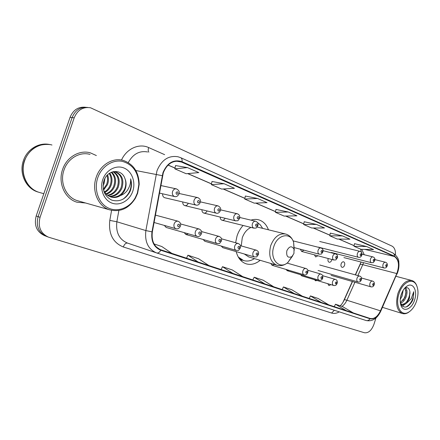 <?xml version="1.0" encoding="UTF-8"?>
<svg xmlns="http://www.w3.org/2000/svg" width="440" height="440" viewBox="0 0 440 440"><rect width="100%" height="100%" fill="white"/><g stroke="black" fill="none" stroke-linecap="round" stroke-linejoin="round"><path stroke-width="0.66" d="M243.095 225.456C240.427 228.36 238.414 231.853 237.05 235.934L235.62 242.748M236.187 251.609C237.87 258.011 241.197 262.081 246.169 263.819C250.938 265.183 255.602 264.011 260.166 260.304M164.291 225.407L166.188 227.458M184.184 232.623L185.867 234.493L188.37 233.827M203.154 239.498L204.793 241.252M221.249 246.043L222.783 247.676M270.765 263.445L272.113 265.293L274.296 264.49M286.061 269.451L287.205 270.683L288.877 270.292M300.603 274.692L301.714 275.864M314.556 279.725L315.574 280.814L317.059 280.473M327.789 283.701L328.928 285.582L330.93 284.642M341.132 263.879C340.698 265.645 341.011 266.788 342.073 267.311C343.134 267.471 343.965 266.783 344.564 265.243C344.993 263.478 344.68 262.334 343.618 261.811C342.557 261.652 341.726 262.339 341.132 263.879M328.213 258.511L328.141 258.72C327.701 260.524 328.031 261.696 329.137 262.235C330.242 262.405 331.1 261.707 331.705 260.139L331.865 259.479M314.413 254.843L315.678 256.954L317.9 255.772M300.333 249.222L301.664 251.46L304.013 250.19M182.771 201.965C182.655 203.825 183.299 205.029 184.696 205.573C186.274 205.854 187.451 205.079 188.232 203.247M162.663 193.82C162.481 195.816 163.157 197.115 164.687 197.725L164.923 197.78M201.933 209.71C201.872 211.448 202.483 212.559 203.759 213.054C205.194 213.318 206.305 212.619 207.091 210.947M220.215 217.085C220.198 218.708 220.776 219.742 221.953 220.193C223.262 220.446 224.306 219.802 225.088 218.273M355.295 274.868L360.982 262.251M342.952 302.401L352.325 281.485M268.433 229.79C266.486 224.576 263.269 221.26 258.791 219.857C256.278 219.153 253.671 219.252 250.971 220.143M85.531 107.261C78.309 106.574 73.15 109.945 70.048 117.365L36.179 215.98C33.88 225.39 36.696 231.957 44.638 235.675L45.804 236.126M70.048 117.365L72.116 117.59C75.229 110.132 80.404 106.75 87.648 107.443C80.404 106.75 75.229 110.132 72.116 117.59L38.11 216.651C35.8 226.1 38.621 232.694 46.574 236.423L47.124 236.599M62.607 169.455C57.684 182.913 64.922 198.847 76.956 202.213L85.558 203L76.956 202.213C64.922 198.847 57.684 182.913 62.607 169.455C66.616 157.124 79.492 149.639 90.332 152.834C79.492 149.639 66.616 157.124 62.607 169.455M163.301 172.777C166.953 164.01 172.579 160.243 180.18 161.48L394.394 256.509C398.849 259.71 399.647 265.397 396.786 273.565L380.474 310.822C377.591 316.701 374.132 319.253 370.106 318.466L160.919 249.849C154.154 246.928 151.294 240.944 152.339 231.886L163.301 172.777M162.965 172.639L151.982 231.847C150.909 241.137 153.852 247.275 160.793 250.256L370.007 318.775C374.138 319.572 377.68 316.959 380.633 310.937L396.941 273.686C399.872 265.32 399.058 259.49 394.493 256.207L182.045 161.684C173.652 159.088 167.288 162.739 162.965 172.639M395.483 254.837C395.648 250.399 394.482 247.484 391.98 246.087L90.547 107.778C82.979 106.645 77.528 109.989 74.201 117.821L72.116 117.59L38.11 216.651C35.8 226.1 38.621 232.694 46.574 236.423L47.757 236.88M354.486 243.667L366.652 246.543L354.03 246.296L354.486 243.667M342.518 235.912L329.808 235.823L337.266 239.047L349.949 239.184L342.518 235.912L330.291 233.129M316.454 224.428L303.677 224.527L311.729 228.008L324.489 227.97L316.454 224.428L304.2 221.733M187.462 167.596L174.834 168.828L186.142 173.718L198.814 172.596L187.462 167.596L175.56 165.561M224.098 183.739L211.343 184.613L221.672 189.073L234.448 188.298L224.098 183.739L212.009 181.478M257.554 198.479L244.745 199.051L254.216 203.143L267.031 202.653L257.554 198.479L245.355 196.037M288.228 211.992L275.413 212.311L284.13 216.079L296.94 215.831L288.228 211.992L275.979 209.407M96.371 155.556L90.332 152.834L96.371 155.556M74.201 117.821L40.056 217.322C37.736 226.82 40.557 233.437 48.532 237.177L364.425 332.739C368.434 333.256 371.602 330.462 373.934 324.357L375.952 317.999M354.03 246.296L360.959 249.293L373.549 249.585L366.652 246.543M309.21 298.458L328.845 304.915L318.131 298.474L310.42 295.916L309.21 298.458L302.319 296.18L309.216 298.447M334.279 306.68L353.32 312.945L342.611 306.614L335.456 304.233L334.279 306.68L328.735 304.849L334.284 306.669M221.139 269.561L242.776 276.678L232.271 269.94L222.47 266.684L221.139 269.561M186.532 258.209L208.923 265.573L198.6 258.748L187.913 255.195L186.532 258.209L171.781 253.352L186.538 258.192M160.32 249.629L171.892 253.424L161.821 246.527L154.049 243.941M282.166 289.586L302.429 296.252L291.736 289.707L283.415 286.941L282.166 289.586L273.719 286.798L282.172 289.57M264.787 283.899L273.834 286.869L263.208 280.22L254.194 277.228L252.786 279.945L264.787 283.899L254.194 277.228M275.413 212.311L275.979 209.385M244.745 199.051L245.361 196.009M211.343 184.613L212.014 181.451M174.834 168.828L175.566 165.534M303.677 224.527L304.205 221.711M329.808 235.823L330.291 233.101M232.931 273.449L222.47 266.684M198.171 262.048L187.913 255.195M160.023 249.508L156.184 246.846M294.091 293.513L283.415 286.941M321.134 302.385L310.42 295.916M346.17 310.602L335.456 304.233M137.368 193.012L138.847 184.531C138.331 172.117 132.781 164.379 122.194 161.326C112.415 159.418 101.536 166.562 97.768 177.755C93.704 189.519 98.505 203.176 108.031 207.856C117.508 212.657 129.608 207.955 135.273 197.736L137.368 193.012M137.643 193.204L139.189 184.355C138.837 172.095 133.535 164.12 123.288 160.435C112.805 157.289 100.221 164.868 96.217 177.254C91.322 190.768 98.23 206.668 109.89 209.907C120.478 212.328 128.997 208.406 135.454 198.138L137.643 193.204M90.024 154.407C79.844 151.399 67.766 158.428 64.009 169.989C59.395 182.606 66.181 197.555 77.484 200.701L78.408 200.965M51.992 145.013C41.173 141.889 28.479 148.984 24.618 160.776C19.866 173.641 27.181 188.991 39.166 192.363L40.018 192.61M50.122 144.606C38.154 143.357 29.585 148.731 24.404 160.727C19.657 173.586 26.967 188.931 38.946 192.302L38.825 192.264M49.506 144.502C38.973 142.17 27.148 149.243 23.441 160.512C18.7 173.338 26.004 188.65 37.972 192.016M104.94 178.42L103.989 183.799L103.043 185.768M107.569 174.845C108.757 178.057 108.73 181.313 107.487 184.624L103.604 190.075M106.981 175.466C107.861 178.475 107.734 181.456 106.607 184.415L103.323 189.332M109.736 173.118C112.206 176.715 112.635 180.829 111.034 185.455C109.824 188.513 107.778 190.845 104.88 192.456M109.219 173.459C111.359 177.018 111.667 180.945 110.143 185.246C109.038 188.073 107.173 190.3 104.544 191.934M111.683 172.123C115.528 175.731 116.512 180.455 114.626 186.302C112.987 190.267 110.22 192.907 106.332 194.222M111.216 172.321C114.708 175.956 115.538 180.543 113.724 186.087C112.2 189.827 109.61 192.406 105.952 193.826M113.328 171.622C118.745 174.845 120.395 180.021 118.278 187.16C116.149 192.011 112.695 194.805 107.916 195.553M112.959 171.705C117.959 175.071 119.422 180.153 117.359 186.945C115.352 191.576 112.068 194.348 107.509 195.256M113.3 171.622L115.858 171.958C122.161 174.774 124.201 180.131 121.979 188.029C119.383 193.721 115.258 196.548 109.61 196.521M114.752 171.715L114.922 171.765C121.226 174.576 123.266 179.927 121.044 187.809C118.569 193.292 114.609 196.125 109.175 196.312M110.897 197.021L111.012 197.049C114.18 197.923 117.2 197.5 120.065 195.784L120.379 195.58C122.672 193.919 124.311 191.664 125.307 188.815C126.467 185.185 126.319 181.709 124.867 178.387C126.132 181.742 126.104 185.18 124.79 188.689C121.831 195.008 117.222 197.791 110.952 197.032M111.012 197.049C107.283 195.795 104.715 193.221 103.318 189.316M103.857 181L103.345 182.98M124.867 178.387C121.534 168.289 107.404 169.703 104.027 180.494C101.778 189.69 104.379 196.246 111.832 200.156C119.669 202.202 125.758 199.276 130.108 191.373L130.433 190.482C131.72 186.544 131.786 182.655 130.631 178.822C130.834 182.611 129.899 186.214 127.82 189.629C126.049 192.472 123.569 194.453 120.379 195.58M102.746 179.674C99.429 189.244 103.934 200.316 112.057 203.148C120.142 206.129 129.718 200.481 132.77 191.24C135.933 182.039 131.934 171.21 123.954 168.003C116.028 164.654 105.947 170.055 102.746 179.674M130.631 178.822C132.38 187.248 129.822 194.051 122.947 199.238M293.948 253.479L294.03 249.161C291.72 245.581 289.327 246.109 286.841 250.745C286.154 256.35 287.837 258.308 291.891 256.625L293.948 253.479M251.015 227.431C246.989 229.257 244.068 232.744 242.242 237.903L241.247 245.922M262.653 228.365L260.387 224.956L257.444 222.492M239.278 258.615L243.551 260.541C247.176 261.608 250.811 260.97 254.452 258.615M238.271 257.031L243.551 260.541M244.282 253.979L248.732 256.922M416.724 300.636C418.457 294.75 418.413 289.696 416.592 285.461C413.116 277.162 402.457 281.941 398.976 293.799C394.812 306.004 401.192 317.251 408.87 312.015C412.341 309.755 414.959 305.959 416.724 300.636M417.12 286.781L416.361 284.752C415.289 282.541 413.82 281.138 411.95 280.55C406.17 279.747 401.495 284.048 397.925 293.452C395.324 303.919 396.803 310.607 402.358 313.517C404.239 314.089 406.214 313.753 408.293 312.505L410.24 311.036M403.123 290.312L402.149 296.038L400.257 299.349M402.094 292.264L400.554 297.138M405.504 287.832C407.336 289.691 407.506 292.798 406.027 297.154C404.657 300.366 402.782 302.401 400.4 303.27M405.004 288.052L406.043 292.65L405.053 296.874L404.608 297.891L400.312 302.621M400.911 304.161L401.891 304.458C403.469 304.887 405.053 304.436 406.637 303.1L409.502 298.155L409.855 291.39L409.976 293.519L408.397 299.25C406.411 302.803 404.096 304.48 401.456 304.288M401.891 304.458L400.51 303.688M401.192 305.993C403.882 312.637 412.071 308.726 414.634 299.833C417.769 290.714 413.017 281.93 406.973 286.138C404.426 287.859 402.495 290.697 401.181 294.646C399.883 299.03 399.889 302.814 401.192 305.993L400.598 303.897C403.964 308.82 407.798 308 412.104 301.428L413.034 299.305L413.749 291.693L411.235 298.722L406.808 302.945M409.855 291.39C409.035 287.936 407.297 286.891 404.641 288.261L406.973 286.138M413.749 291.693C413.76 298.727 411.186 303.842 406.032 307.038M409.855 291.363C409.871 295.02 408.848 298.463 406.78 301.68M405.955 290.411C405.95 293.953 404.959 297.291 402.985 300.41M401.665 293.271L400.747 296.214M405.68 303.793L402.221 306.163M36.179 215.98L40.056 217.322M396.786 273.565L362.78 264.671L363.539 262.669M357.896 275.589L362.78 264.671C360.959 264.214 360.036 264.242 360.019 264.754L355.471 274.918M181.913 162.09L176.253 161.156M151.982 231.847L145.871 230.577L116.853 221.771C115.693 232.436 119.229 239.536 127.474 243.073L156.558 252.901C148.154 249.271 144.59 241.83 145.871 230.577L156.976 170.803C161.524 159.913 168.526 155.232 177.98 156.761L180.691 157.685C181.836 158.29 182.287 159.621 182.045 161.684M162.184 175.665L135.828 170.533M370.007 318.775C368.962 320.326 367.681 320.914 366.163 320.54L156.701 252.951C158.18 253.27 159.544 252.373 160.793 250.256M380.633 310.937L380.782 311.157C377.234 318.615 372.361 321.745 366.163 320.54L156.728 252.956M396.941 273.686L380.732 311.273M394.493 256.207C394.532 254.623 393.954 253.528 392.755 252.923C396.935 255.827 398.965 259.012 398.838 262.482C399.245 266.338 398.657 270.16 397.067 273.955L397.001 274.109M121.506 160.039C126.621 148.577 139.133 143.055 148.643 147.554L164.637 154.66M339.295 311.872C336.627 313.39 334.065 313.781 331.601 313.038L123.31 246.972C112.882 242.666 108.383 233.811 109.802 220.402L111.584 210.353M147.62 151.976C139.447 150.475 132.99 154.011 128.26 162.586M118.861 210.507L116.853 221.771L109.802 220.402M127.534 243.089C125.824 242.886 124.416 244.178 123.31 246.972M334.351 310.277L331.601 313.038M148.643 147.554C148.016 149.573 148.088 151.113 148.852 152.174M370.106 318.466L353.293 312.928M341.968 306.4C343.986 305.025 345.62 302.973 346.868 300.234L354.926 282.233M380.474 310.822L346.868 300.234C345.07 299.679 344.19 299.607 344.223 300.014C342.909 302.698 341.561 304.629 340.17 305.8M364.243 254.744L361.713 249.31M394.394 256.509L364.788 249.381M354.139 245.657L338.927 239.063M329.923 235.164L313.395 228.003M303.804 223.845L285.808 216.046M275.55 211.602L255.893 203.082M244.893 198.314L223.339 188.975M211.508 183.843L187.792 173.569M175.016 168.031L168.113 165.038M208.819 265.507L221.144 269.55L208.819 265.507M242.666 276.612L252.907 279.972L242.666 276.612M294.272 250.212L293.623 242.303C290.659 231.864 277.415 234.377 273.834 246.505C269.324 259.055 279.378 270.122 287.826 262.554L292.782 255.712M294.03 249.161L293.623 242.303C292.215 238.018 289.597 235.268 285.775 234.058C279.257 233.002 274.247 236.841 270.738 245.57C268.318 255.552 270.353 262.108 276.837 265.238C280.714 266.288 284.372 265.392 287.826 262.554L291.891 256.625M240.114 259.688L242.539 260.233M174.955 196.614L174.537 196.526C172.634 195.685 171.974 194.013 172.557 191.516C173.41 189.464 174.724 188.595 176.506 188.903C178.943 190.245 179.773 191.912 178.987 193.903C177.854 196.163 176.369 197.038 174.537 196.526L159.39 193.072M176.077 192.66C176.204 194.524 176.869 194.794 178.063 193.457C177.936 191.593 177.276 191.329 176.077 192.66M196.262 205.123L195.921 205.051C194.123 204.243 193.512 202.626 194.084 200.206C194.909 198.198 196.169 197.34 197.868 197.626C200.2 198.907 200.992 200.524 200.244 202.483C199.133 204.699 197.692 205.552 195.921 205.051L164.687 197.725M197.516 201.316C197.626 203.132 198.253 203.385 199.397 202.076C199.293 200.266 198.666 200.013 197.516 201.316M216.507 213.202L216.227 213.142C214.522 212.366 213.956 210.799 214.511 208.445C215.314 206.487 216.524 205.639 218.141 205.915C220.385 207.152 221.15 208.725 220.424 210.628C219.313 212.817 217.91 213.653 216.227 213.142L184.696 205.573M217.866 209.534C217.96 211.294 218.554 211.536 219.648 210.254C219.56 208.494 218.961 208.257 217.866 209.534M235.757 220.886L235.521 220.831C233.91 220.088 233.376 218.57 233.926 216.282C234.702 214.363 235.862 213.532 237.407 213.785C239.426 214.704 240.163 216.238 239.608 218.372C237.149 221.738 238.579 220.44 235.521 220.831L203.759 213.054M237.198 217.344C237.276 219.054 237.842 219.285 238.898 218.031C238.821 216.321 238.255 216.09 237.198 217.344M254.089 228.195L253.891 228.146C252.362 227.436 251.862 225.962 252.395 223.735C253.154 221.854 254.271 221.034 255.739 221.276C257.697 222.173 258.401 223.663 257.868 225.742C255.409 229.086 256.872 227.75 253.891 228.146L221.953 220.193M255.596 224.774C255.662 226.441 256.201 226.655 257.213 225.429C257.147 223.762 256.608 223.542 255.596 224.774M319.264 254.194C318.005 253.583 317.625 252.274 318.115 250.256C318.791 248.523 319.754 247.753 320.991 247.94C322.795 248.661 323.416 250.008 322.867 251.983C320.628 255.057 322.009 253.825 319.264 254.194L294.443 247.671M321.046 251.207C321.068 252.709 321.514 252.89 322.388 251.752C322.366 250.25 321.921 250.069 321.046 251.207M333.845 260.007C332.645 259.419 332.288 258.137 332.767 256.168C333.427 254.469 334.356 253.71 335.544 253.891C337.315 254.612 337.92 255.926 337.365 257.835C335.154 260.871 336.545 259.633 333.845 260.007L301.664 251.46M335.638 257.103C335.649 258.572 336.077 258.742 336.925 257.62C336.914 256.152 336.485 255.981 335.638 257.103M358.397 257.274C357.264 256.713 356.934 255.47 357.401 253.55C358.028 251.917 358.892 251.185 359.992 251.345C361.713 251.999 362.302 253.27 361.774 255.167C361.245 256.889 360.118 257.593 358.397 257.274L318.186 247.088M360.184 254.452C360.184 255.871 360.58 256.041 361.383 254.958C361.383 253.539 360.982 253.369 360.184 254.452M371.421 262.719C370.332 262.174 370.024 260.964 370.48 259.083C371.091 257.483 371.927 256.757 372.988 256.911C374.677 257.571 375.254 258.819 374.726 260.651C372.642 263.522 374.033 262.334 371.421 262.719L331.304 252.445M373.208 259.969C373.202 261.36 373.582 261.52 374.358 260.453C374.368 259.067 373.984 258.907 373.208 259.969M343.921 257.598L383.917 267.944C382.877 267.421 382.586 266.239 383.036 264.396C383.631 262.823 384.445 262.108 385.462 262.251L374.886 259.6M385.709 265.265C385.699 266.624 386.067 266.778 386.815 265.733C386.832 264.374 386.463 264.22 385.709 265.265M174.119 223.916C175.005 221.81 176.352 220.919 178.156 221.254C180.279 222.244 181.049 223.872 180.466 226.132C179.218 228.459 177.711 229.323 175.934 228.718C174.152 227.893 173.547 226.292 174.119 223.916M179.559 225.764C179.438 223.944 178.783 223.707 177.601 225.055C177.727 226.875 178.382 227.112 179.559 225.764M195.371 231.666C196.224 229.609 197.511 228.734 199.227 229.048C201.306 230.065 202.048 231.644 201.454 233.789C200.211 236.088 198.748 236.929 197.065 236.319C195.371 235.532 194.81 233.981 195.371 231.666M200.624 233.453C200.519 231.688 199.898 231.462 198.764 232.777C198.875 234.548 199.49 234.773 200.624 233.453M215.545 239.03C216.376 237.017 217.608 236.159 219.241 236.451C222.618 238.392 221.342 239.476 221.386 241.065C218.757 244.58 220.253 243.199 217.129 243.54C215.523 242.787 215.001 241.285 215.545 239.03M220.627 240.757C220.534 239.036 219.951 238.821 218.862 240.114C218.955 241.835 219.544 242.049 220.627 240.757M234.729 246.032C235.532 244.063 236.715 243.216 238.277 243.49C241.571 245.405 240.29 246.444 240.345 247.984C237.727 251.466 239.256 250.052 236.209 250.404C234.685 249.684 234.196 248.226 234.729 246.032M239.646 247.704C239.569 246.026 239.014 245.823 237.969 247.088C238.046 248.765 238.607 248.969 239.646 247.704M252.995 252.692C253.77 250.773 254.909 249.937 256.394 250.195C259.622 252.087 258.335 253.077 258.401 254.573C255.838 257.989 257.373 256.586 254.375 256.944C252.929 256.251 252.466 254.832 252.995 252.692M257.757 254.309C257.697 252.681 257.163 252.489 256.157 253.726C256.223 255.36 256.757 255.552 257.757 254.309M302.874 270.892C303.589 269.088 304.601 268.296 305.905 268.51C307.67 269.077 308.281 270.43 307.736 272.575C307.06 274.505 305.817 275.248 304.013 274.802C302.764 274.186 302.385 272.882 302.874 270.892M307.23 272.371C307.202 270.859 306.735 270.694 305.839 271.865C305.872 273.372 306.334 273.543 307.23 272.371M318.043 276.43C318.742 274.659 319.715 273.878 320.964 274.082C323.235 275.666 322.751 274.923 322.751 278.053C322.091 279.956 320.881 280.682 319.116 280.236C317.922 279.642 317.565 278.372 318.043 276.43M322.278 277.865C322.256 276.392 321.816 276.227 320.947 277.376C320.969 278.85 321.415 279.015 322.278 277.865M332.563 281.727C333.245 279.994 334.18 279.224 335.379 279.411C337.084 279.983 337.661 281.276 337.123 283.3C336.501 285.142 335.319 285.857 333.57 285.439C332.431 284.867 332.096 283.63 332.563 281.727M336.683 283.124C336.672 281.683 336.248 281.529 335.407 282.656C335.423 284.097 335.847 284.251 336.683 283.124M356.989 278.305C357.627 276.645 358.501 275.902 359.618 276.067C361.262 276.562 361.829 277.822 361.323 279.835C360.729 281.611 359.596 282.304 357.918 281.914C356.84 281.369 356.527 280.165 356.989 278.305M360.932 279.664C360.932 278.267 360.536 278.113 359.744 279.202C359.744 280.599 360.14 280.753 360.932 279.664M369.963 283.289C370.59 281.661 371.437 280.923 372.504 281.083C374.132 281.611 374.688 282.838 374.171 284.774C373.62 286.5 372.515 287.183 370.843 286.814C369.804 286.286 369.512 285.109 369.963 283.289M373.808 284.609C373.813 283.245 373.434 283.102 372.664 284.174C372.658 285.538 373.038 285.681 373.808 284.609M257.686 219.599L258.791 219.857M360.949 262.345L360.14 264.49M180.18 161.48L178.079 161.134M392.755 252.923L180.691 157.685M344.311 299.816L352.5 281.534M354.129 245.724L338.756 239.063M329.912 235.23L313.231 228.003M303.793 223.916L285.637 216.051M275.539 211.673L255.723 203.088M244.877 198.391L223.174 188.986M211.492 183.926L187.627 173.586M174.994 168.113L168.053 165.105M361.988 254.183L360.558 249.117M138.847 184.531L139.189 184.355M114.922 171.765L115.858 171.958M39.166 192.363L43.83 193.715M77.484 200.701L109.89 209.907M135.273 197.736L135.454 198.138M257.169 227.018L285.115 233.899M248.474 256.85L276.837 265.238M242.528 260.227L240.422 260.04M252.027 220.396L251.29 220.039M416.592 285.461L416.361 284.752M396.028 276.326L411.609 280.462M382.448 307.346L402.358 313.517M408.87 312.015L408.293 312.505M160.76 185.526L176.181 188.832M179.102 193.479L197.588 197.566M200.393 201.878L217.905 205.86M220.594 209.869L237.204 213.736M239.789 217.481L255.563 221.238M293.095 240.873L320.887 247.918M323.037 250.679L335.451 253.864M319.693 241.478L359.898 251.317M361.939 254.172L372.9 256.889M383.917 267.944C385.572 268.257 386.65 267.581 387.156 265.914C387.679 264.115 387.118 262.895 385.462 262.251M155.386 215.105L178.002 221.21M154.044 222.492L175.934 228.718M180.582 223.944L199.095 229.009M166.089 227.431L197.065 236.319M201.542 231.556L219.241 236.451M185.867 234.493L217.129 243.54M221.452 238.788L238.277 243.49M204.721 241.23L236.209 250.404M240.394 245.68L256.394 250.195M222.717 247.654L254.375 256.944M287.139 263.098L305.905 268.51M272.113 265.293L304.013 274.802M307.703 270.237L320.964 274.082M287.205 270.683L319.116 280.236M322.702 275.715L335.379 279.411M301.68 275.853L333.57 285.439M319.677 264.974L359.618 276.067M318.065 270.507L357.918 281.914M361.394 277.976L372.504 281.083M331.078 275.369L370.843 286.814"/></g></svg>
